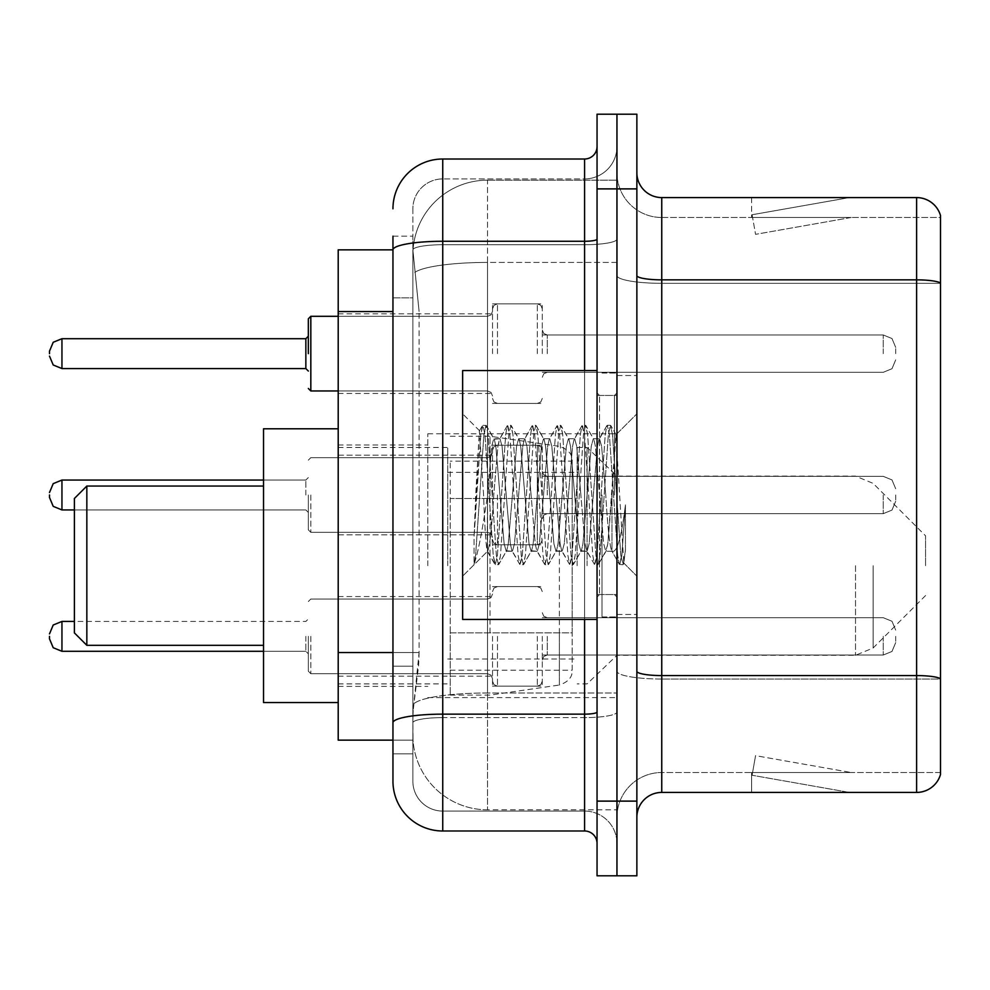 <?xml version="1.0" encoding="UTF-8"?>
<svg xmlns="http://www.w3.org/2000/svg" width="990" height="990" viewBox="0 0 990 990"><rect width="100%" height="100%" fill="white"/><g stroke="black" fill="none" stroke-linecap="round" stroke-linejoin="round"><path stroke-width="0.74" stroke-dasharray="4.95 3.71" d="M616.956 565.686L616.956 433.781L616.956 565.686M427.804 565.686L427.804 433.781L427.804 565.686M492.513 353.64L492.513 303.856L492.513 353.64M338.209 353.64L338.209 313.818L338.209 353.64M492.513 495L492.513 445.228L492.513 495M338.209 495L338.209 455.177L338.209 495M492.513 636.36L492.513 686.144L492.513 636.36M338.209 636.36L338.209 676.182L338.209 636.36M542.285 353.64L542.285 303.856L542.285 353.64M542.285 495L542.285 445.228L542.285 495M542.285 636.36L542.285 686.144L542.285 636.36M616.956 353.64L616.956 334.966L616.956 353.64M616.956 495L616.956 616.956L616.956 495M616.956 636.36L616.956 655.034L616.956 636.36M392.956 652.521L419.104 652.521L418.621 665.49L413.177 710.288L419.104 652.521L419.104 311.553L419.104 652.521L338.209 652.521L338.209 740.149L413.04 740.149L412.867 735.174A74.671 74.671 0 0 0 487.538 809.832L616.956 809.832L616.956 693L616.956 809.832L487.538 809.832L487.538 693L487.538 809.832A74.671 74.671 0 0 1 412.867 735.174L412.867 719.977L413.04 740.149L392.956 740.149L392.956 297.866L392.956 666.208L412.867 666.208L412.867 753.836L392.956 753.836L392.956 731.437L392.956 753.836L412.867 753.836L412.867 297.866L412.867 666.208L392.956 666.208M413.177 710.288L412.867 719.977L413.177 710.288M338.209 565.686L338.209 428.794L338.209 565.686M487.538 180.168L616.956 180.168L616.956 262.424L616.956 180.168L487.538 180.168A74.671 74.671 0 0 0 412.979 250.878L419.104 311.553L412.979 250.878A74.671 74.671 0 0 1 487.538 180.168L487.538 262.424L616.956 262.424L616.956 693L616.956 262.424L487.538 262.424L487.538 180.168A74.671 74.671 0 0 0 412.979 250.878M392.956 249.851L338.209 249.851L338.209 652.521M392.956 781.209A49.772 49.772 0 0 0 442.74 830.994L442.74 811.082A29.861 29.861 0 0 1 412.867 781.209L412.867 249.913L412.867 781.209A29.861 29.861 0 0 0 442.74 811.082L584.595 811.082L584.595 731.437L584.595 830.994A12.449 12.449 0 0 1 597.044 843.43L597.044 146.57L597.044 843.43M616.956 731.437L616.956 239.11L616.956 731.437M597.044 495L597.044 619.443L597.044 495M597.044 188.88L597.044 114.209L616.956 114.209L616.956 188.88L616.956 114.209L636.867 114.209L636.867 188.88L616.956 188.88L616.956 801.12L616.956 188.88L597.044 188.88L597.044 801.12L616.956 801.12L616.956 875.791L616.956 801.12L636.867 801.12L636.867 188.88M636.867 801.12L636.867 875.791L597.044 875.791L597.044 801.12M616.956 146.57L616.956 239.11L616.956 146.57A32.361 32.361 0 0 1 584.595 178.918A32.361 32.361 0 0 0 616.956 146.57A32.361 32.361 0 0 1 584.595 178.918L584.595 811.082L442.74 811.082L442.74 717.614L584.595 717.614A32.361 5.618 0 0 0 616.956 711.996A32.361 5.618 0 0 1 584.595 717.614L584.595 178.918L442.74 178.918L584.595 178.918M597.044 239.11A12.449 2.166 0 0 1 584.595 241.275L442.74 241.275A49.772 8.638 180 0 0 392.956 249.913L392.956 722.799A49.772 8.638 180 0 1 442.74 714.149L442.74 159.006A49.772 49.772 0 0 0 392.956 208.791A49.772 49.772 0 0 1 442.74 159.006L584.595 159.006A12.449 12.449 0 0 0 597.044 146.57A12.449 12.449 0 0 1 584.595 159.006L584.595 731.437L584.595 717.614L442.74 717.614L442.74 178.918L442.74 244.728L584.595 244.728A32.361 5.618 0 0 0 616.956 239.11A32.361 5.618 0 0 1 584.595 244.728L442.74 244.728L442.74 731.437L442.74 714.149L584.595 714.149A12.449 2.166 -0 0 0 597.044 711.996M442.74 830.994L584.595 830.994M392.956 236.165L412.867 236.165L392.956 236.165L392.956 297.866L412.867 297.866L412.867 236.165L412.867 297.866L392.956 297.866M392.956 722.799L392.956 731.437M412.867 208.791L412.867 249.913L412.867 208.791A29.861 29.861 0 0 1 442.74 178.918A29.861 29.861 0 0 0 412.867 208.791A29.861 29.861 0 0 1 442.74 178.918M616.956 843.43A32.361 32.361 0 0 0 584.595 811.082A32.361 32.361 0 0 1 616.956 843.43A32.361 32.361 0 0 0 584.595 811.082M636.867 495L636.867 375.532L636.867 495M602.019 495L602.019 616.956L602.019 495M616.956 692.864L616.956 275.529L616.956 692.864M940.5 678.682L940.5 215.511A24.886 24.886 0 0 0 916.604 197.579L916.604 675.576A24.886 4.319 180 0 1 940.5 678.682L940.5 772.509L661.753 772.509L661.753 197.579A24.886 24.886 0 0 1 636.867 172.693L636.867 275.529L636.867 172.693M636.867 817.307L636.867 275.529L636.867 817.307A24.886 24.886 0 0 1 661.753 792.421L661.753 692.864L661.753 772.509L940.5 772.509L940.5 217.491L661.753 217.491A44.798 44.798 0 0 1 616.956 172.693L616.956 275.529L616.956 172.693A44.798 44.798 0 0 0 661.753 217.491L661.753 679.029A44.798 7.784 0 0 1 616.956 671.257A44.798 7.784 0 0 0 661.753 679.029L661.753 217.491A44.798 44.798 0 0 1 616.956 172.693M847.688 792.111A19.911 19.911 0 0 0 851.152 792.421L751.596 792.421L851.152 792.421A19.911 19.911 0 0 1 847.688 792.111A19.911 19.911 0 0 0 851.152 792.421A19.911 19.911 0 0 1 847.688 792.111A19.911 19.911 0 0 0 851.152 792.421A19.911 19.911 0 0 1 847.688 792.111A19.911 19.911 0 0 0 851.152 792.421A19.911 19.911 0 0 1 847.688 792.111A19.911 19.911 0 0 0 851.152 792.421A19.911 19.911 0 0 1 847.688 792.111A19.911 19.911 0 0 0 851.152 792.421A19.911 19.911 0 0 1 847.688 792.111A19.911 19.911 0 0 0 851.152 792.421A19.911 19.911 0 0 1 847.688 792.111A19.911 19.911 0 0 0 851.152 792.421A19.911 19.911 0 0 1 847.688 792.111A19.911 19.911 0 0 0 851.152 792.421A19.911 19.911 0 0 1 847.688 792.111L752.103 775.257L847.688 792.111M751.596 772.509L751.596 792.421L751.596 772.509L752.586 772.509L752.103 775.257L752.586 772.509L751.596 772.509L751.596 792.421L751.596 772.509L752.586 772.509L752.103 775.257L752.586 772.509L751.596 772.509L751.596 792.421L751.596 772.509L752.586 772.509L752.103 775.257L752.586 772.509L751.596 772.509L751.596 792.421L751.596 772.509L752.586 772.509L752.103 775.257L752.586 772.509L751.596 772.509L751.596 792.421L751.596 772.509L752.586 772.509L752.103 775.257L752.586 772.509L751.596 772.509L751.596 792.421L751.596 772.509L752.586 772.509L752.103 775.257L752.586 772.509L751.596 772.509L751.596 792.421L751.596 772.509L752.586 772.509L752.103 775.257L752.586 772.509L751.596 772.509L751.596 792.421L751.596 772.509L752.586 772.509L752.103 775.257L752.586 772.509L751.596 772.509L751.596 792.421L751.596 772.509L752.586 772.509L752.103 775.257L752.586 772.509L751.596 772.509M636.867 671.257A24.886 4.319 0 0 0 661.753 675.576L916.604 675.576L916.604 792.421A24.886 24.886 0 0 0 940.5 774.489M916.604 792.421L661.753 792.421M940.5 215.511A24.886 24.886 0 0 0 916.604 197.579L661.753 197.579M851.152 197.579L751.596 197.579L851.152 197.579A19.911 19.911 0 0 0 847.688 197.889A19.911 19.911 0 0 1 851.152 197.579A19.911 19.911 0 0 0 847.688 197.889A19.911 19.911 0 0 1 851.152 197.579A19.911 19.911 0 0 0 847.688 197.889A19.911 19.911 0 0 1 851.152 197.579A19.911 19.911 0 0 0 847.688 197.889A19.911 19.911 0 0 1 851.152 197.579A19.911 19.911 0 0 0 847.688 197.889A19.911 19.911 0 0 1 851.152 197.579A19.911 19.911 0 0 0 847.688 197.889A19.911 19.911 0 0 1 851.152 197.579A19.911 19.911 0 0 0 847.688 197.889A19.911 19.911 0 0 1 851.152 197.579A19.911 19.911 0 0 0 847.688 197.889A19.911 19.911 0 0 1 851.152 197.579A19.911 19.911 0 0 0 847.688 197.889A19.911 19.911 0 0 1 851.152 197.579M851.152 772.509L752.586 772.509L851.152 772.509L752.586 772.509L851.152 772.509L752.586 772.509L851.152 772.509L752.586 772.509L851.152 772.509L752.586 772.509L851.152 772.509L752.586 772.509L851.152 772.509L752.586 772.509L851.152 772.509L752.586 772.509L851.152 772.509L752.586 772.509L851.152 772.509L755.556 755.655L752.586 772.509L755.556 755.655L752.586 772.509L755.556 755.655L752.586 772.509L755.556 755.655L752.586 772.509L755.556 755.655L752.586 772.509L755.556 755.655L752.586 772.509L755.556 755.655L752.586 772.509L755.556 755.655L752.586 772.509L755.556 755.655L752.586 772.509L755.556 755.655L851.152 772.509M661.753 217.491L940.5 217.491L940.5 679.029L661.753 679.029L940.5 679.029M752.586 217.491L751.596 217.491L752.586 217.491L751.596 217.491L752.586 217.491L751.596 217.491L752.586 217.491L751.596 217.491L752.586 217.491L751.596 217.491L752.586 217.491L751.596 217.491L752.586 217.491L751.596 217.491L752.586 217.491L751.596 217.491L752.586 217.491L751.596 217.491L752.586 217.491L752.103 214.743L847.688 197.889L752.103 214.743L752.586 217.491L752.103 214.743L847.688 197.889L752.103 214.743L752.586 217.491L752.103 214.743L847.688 197.889L752.103 214.743L752.586 217.491L752.103 214.743L847.688 197.889L752.103 214.743L752.586 217.491L752.103 214.743L847.688 197.889L752.103 214.743L752.586 217.491L752.103 214.743L847.688 197.889L752.103 214.743L752.586 217.491L752.103 214.743L847.688 197.889L752.103 214.743L752.586 217.491L752.103 214.743L847.688 197.889L752.103 214.743L752.586 217.491L752.103 214.743L847.688 197.889L752.103 214.743L752.586 217.491L851.152 217.491L752.586 217.491L851.152 217.491L752.586 217.491L851.152 217.491L752.586 217.491L851.152 217.491L752.586 217.491L851.152 217.491L752.586 217.491L851.152 217.491L752.586 217.491L851.152 217.491L752.586 217.491L851.152 217.491L752.586 217.491L851.152 217.491L752.586 217.491L755.556 234.345L752.586 217.491M616.956 817.307A44.798 44.798 0 0 1 661.753 772.509A44.798 44.798 0 0 0 616.956 817.307A44.798 44.798 0 0 1 661.753 772.509M751.596 197.579L751.596 217.491L751.596 197.579M851.152 217.491L755.556 234.345L851.152 217.491M597.044 619.443L462.639 619.443L462.639 370.557L462.639 576.155L462.639 370.557L597.044 370.557M483.59 495L479.358 430.947L475.695 495L474.062 537.013L474.062 564.164C478.046 553.026 482.538 529.972 487.538 495L487.538 457.665L487.538 532.335L487.538 457.665L487.538 532.335L487.538 457.665L487.538 532.335L487.538 457.665L487.538 532.335L487.538 457.665L487.538 532.335L487.538 457.665L487.538 532.335L487.538 457.665L487.538 532.335L487.538 457.665L487.538 532.335L487.538 457.665L487.538 532.335L487.538 457.665L487.538 532.335L487.538 457.665L487.538 532.335L487.538 457.665L487.538 532.335L487.538 457.665L487.538 532.335L487.538 457.665L487.538 532.335L487.538 495L491.683 446.28L493.75 438.743L491.683 446.28L487.538 495L487.204 551.145L494.889 564.374L493.243 555.39L484.939 434.61L482.873 425.267L480.793 434.61L476.648 495L474.062 537.013L474.062 564.164C478.046 553.026 482.538 529.972 487.538 495L487.538 551.257C486.164 549.066 484.853 530.306 483.59 495L479.358 430.947L474.062 537.013L480.793 434.61L482.439 425.626L485.979 425.267L483.9 434.61L475.608 555.39L474.062 564.164L475.608 555.39L483.9 434.61L486.399 425.626L482.873 425.267L484.939 434.61L493.243 555.39L495.309 564.733L487.538 551.257C486.164 549.066 484.853 530.306 483.59 495M506.199 495L502.054 446.28L499.975 438.743L497.908 446.28L493.75 495C491.683 529.18 489.604 547.928 487.538 551.257L462.639 576.155L487.538 551.257C489.604 547.928 491.683 529.18 493.75 495L497.908 446.28L499.455 439.189L507.338 425.626L505.68 434.61L497.388 555.39L495.309 564.733L498.428 564.733L496.349 555.39L488.058 434.61L486.399 425.626L494.282 439.189L499.975 438.743L507.338 425.626L505.68 434.61L497.388 555.39L495.309 564.733L498.428 564.733L496.349 555.39L488.058 434.61L486.399 425.626L493.75 438.743L499.975 438.743L502.054 446.28L510.345 543.72L511.904 550.811L510.345 543.72L506.199 495M499.975 495L495.829 446.28L494.282 439.189L495.829 446.28L504.12 543.72L506.199 551.257L504.12 543.72L499.975 495M531.086 495L526.94 446.28L524.861 438.743L524.341 439.189L522.794 446.28L514.491 543.72L512.424 551.257L511.904 550.811L519.775 564.374L518.129 555.39L509.825 434.61L507.338 425.626L510.865 425.267L508.798 434.61L500.495 555.39L498.428 564.733L506.719 550.811L512.424 551.257L519.775 564.374L518.129 555.39L509.825 434.61L507.759 425.267L510.865 425.267L508.798 434.61L500.495 555.39L498.849 564.374L506.199 551.257L512.424 551.257L514.491 543.72L522.794 446.28L524.341 439.189L532.224 425.626L530.566 434.61L522.274 555.39L519.775 564.374L523.314 564.733L521.235 555.39L512.944 434.61L510.865 425.267L519.168 439.189L518.649 438.743L516.57 446.28L508.278 543.72L506.719 550.811L508.278 543.72L516.57 446.28L518.649 438.743L524.861 438.743L532.224 425.626L530.566 434.61L522.274 555.39L520.196 564.733L523.314 564.733L521.235 555.39L512.944 434.61L511.286 425.626L518.649 438.743L524.861 438.743L526.94 446.28L535.231 543.72L536.79 550.811L535.231 543.72L531.086 495M524.861 495L520.715 446.28L519.168 439.189L520.715 446.28L529.019 543.72L531.086 551.257L529.019 543.72L524.861 495M555.972 495L551.826 446.28L549.759 438.743L549.227 439.189L547.68 446.28L539.389 543.72L537.31 551.257L536.79 550.811L544.661 564.374L543.015 555.39L534.711 434.61L532.224 425.626L535.751 425.267L533.684 434.61L525.381 555.39L523.314 564.733L531.605 550.811L537.31 551.257L544.661 564.374L543.015 555.39L534.711 434.61L532.645 425.267L535.751 425.267L533.684 434.61L525.381 555.39L523.735 564.374L531.086 551.257L537.31 551.257L539.389 543.72L547.68 446.28L549.227 439.189L557.11 425.626L555.452 434.61L547.161 555.39L544.661 564.374L548.2 564.733L546.121 555.39L537.83 434.61L535.751 425.267L544.054 439.189L543.535 438.743L541.456 446.28L533.164 543.72L531.605 550.811L533.164 543.72L537.31 495L537.31 544.772L537.31 445.228L537.31 544.772L537.31 445.228L537.31 544.772L537.31 445.228L537.31 544.772L537.31 445.228L537.31 544.772L537.31 445.228L537.31 544.772L537.31 445.228L537.31 544.772L537.31 445.228L537.31 544.772L537.31 445.228L537.31 544.772L537.31 445.228L537.31 544.772L537.31 445.228L537.31 544.772L537.31 445.228L537.31 544.772L537.31 445.228L537.31 544.772L537.31 445.228L537.31 544.772L537.31 445.228L537.31 495L541.456 446.28L543.535 438.743L549.759 438.743L557.11 425.626L555.452 434.61L547.161 555.39L545.082 564.733L548.2 564.733L546.121 555.39L537.83 434.61L536.172 425.626L543.535 438.743L549.759 438.743L551.826 446.28L560.13 543.72L561.677 550.811L560.13 543.72L555.972 495M549.759 495L545.601 446.28L544.054 439.189L545.601 446.28L553.905 543.72L555.972 551.257L553.905 543.72L549.759 495M580.87 495L576.712 446.28L574.646 438.743L574.126 439.189L572.567 446.28L564.275 543.72L562.196 551.257L561.677 550.811L569.547 564.374L567.901 555.39L559.61 434.61L557.11 425.626L560.637 425.267L558.57 434.61L550.267 555.39L548.2 564.733L556.504 550.811L562.196 551.257L569.547 564.374L567.901 555.39L559.61 434.61L557.531 425.267L560.637 425.267L558.57 434.61L550.267 555.39L548.621 564.374L555.972 551.257L562.196 551.257L564.275 543.72L572.567 446.28L574.126 439.189L581.996 425.626L580.35 434.61L572.047 555.39L569.547 564.374L573.086 564.733L571.007 555.39L562.716 434.61L560.637 425.267L568.941 439.189L568.421 438.743L566.342 446.28L558.051 543.72L556.504 550.811L558.051 543.72L566.342 446.28L568.421 438.743L574.646 438.743L581.996 425.626L580.35 434.61L572.047 555.39L569.98 564.733L573.086 564.733L571.007 555.39L562.716 434.61L561.07 425.626L568.421 438.743L574.646 438.743L576.712 446.28L585.016 543.72L586.563 550.811L585.016 543.72L580.87 495M574.646 495L570.5 446.28L568.941 439.189L570.5 446.28L578.791 543.72L580.87 551.257L578.791 543.72L574.646 495M605.756 495L601.611 446.28L599.532 438.743L599.012 439.189L597.453 446.28L589.161 543.72L587.082 551.257L586.563 550.811L594.446 564.374L592.787 555.39L584.496 434.61L581.996 425.626L585.536 425.267L583.457 434.61L575.165 555.39L573.086 564.733L581.39 550.811L587.082 551.257L594.446 564.374L592.787 555.39L584.496 434.61L582.417 425.267L585.536 425.267L583.457 434.61L575.165 555.39L573.507 564.374L580.87 551.257L587.082 551.257L589.161 543.72L597.453 446.28L599.012 439.189L606.882 425.626L605.236 434.61L596.933 555.39L594.446 564.374L597.972 564.733L595.906 555.39L587.602 434.61L585.536 425.267L593.827 439.189L593.307 438.743L591.24 446.28L582.937 543.72L581.39 550.811L582.937 543.72L591.24 446.28L593.307 438.743L599.532 438.743L606.882 425.626L605.236 434.61L596.933 555.39L594.866 564.733L597.972 564.733L595.906 555.39L587.602 434.61L585.956 425.626L593.307 438.743L599.532 438.743L601.611 446.28L605.756 495C607.823 529.18 609.902 547.928 611.981 551.257L611.981 495L607.823 543.72L605.756 551.257L603.677 543.72L595.386 446.28L593.827 439.189L595.386 446.28L599.532 495L599.532 594.557L599.532 395.443L599.532 594.557L599.532 395.443L599.532 495L603.677 543.72L605.756 551.257L611.981 551.257L619.332 564.374L617.673 555.39L609.382 434.61L607.303 425.267L610.422 425.267L608.343 434.61L600.051 555.39L597.972 564.733L605.756 551.257L611.981 551.257L611.981 495L615.916 434.796L623.811 563.1L625.445 550.081L625.445 504.851C621.349 537.867 616.857 553.336 611.981 551.257L619.332 564.374L617.673 555.39L609.382 434.61L607.303 425.267L610.422 425.267L608.343 434.61L600.051 555.39L598.393 564.374L606.276 550.811L607.823 543.72L615.916 434.796L623.811 563.1L625.445 550.081L623.292 564.374L620.792 555.39L612.488 434.61L610.422 425.267L612.488 434.61L620.792 555.39L623.292 564.374L625.445 550.081L625.445 504.851L621.831 555.39L619.332 564.374L622.859 564.733L619.752 564.733L621.831 555.39L625.445 504.851C621.349 537.867 616.857 553.336 611.981 551.257C609.902 547.928 607.823 529.18 605.756 495M74.386 632.882L74.386 498.49M86.835 645.319L86.835 486.041M263.538 702.566L263.538 428.794M925.563 565.686L925.563 535.813L925.563 565.686M587.082 565.686L587.082 447.468L587.082 565.686M577.133 565.686L577.133 447.468L577.133 565.686M447.715 565.686L447.715 447.468L447.715 565.686M572.158 632.87L572.158 461.154L572.158 498.49L450.203 498.49L450.203 695.104L450.203 632.882L572.158 632.87L572.158 670.242L450.203 670.218L450.203 632.882L572.158 632.882M490.025 632.882L490.025 436.268L490.025 498.49L450.203 498.49L450.203 461.154L450.203 670.218M559.375 498.49L559.375 685.018C568.285 681.974 572.554 677.049 572.158 670.242L572.158 461.13L572.158 498.49L490.025 498.49M308.336 636.36L308.336 671.208L308.336 636.36M49.5 636.36L49.5 638.859L49.5 636.36M895.702 636.36L895.702 642.584L895.702 636.36M308.336 495L308.336 529.848L308.336 495M49.5 495L49.5 497.487L49.5 495M895.702 495L895.702 501.225L895.702 495M308.336 353.64L308.336 318.792L308.336 353.64M49.5 353.64L49.5 351.141L49.5 353.64M895.702 353.64L895.702 347.416L895.702 353.64M487.538 693A74.671 12.969 180 0 0 413.771 703.964A74.671 12.969 180 0 1 487.538 693L616.956 693L487.538 693L487.538 262.424L487.538 693M414.822 272.448A74.671 12.969 180 0 1 487.538 262.424A74.671 12.969 180 0 0 414.822 272.448M412.867 735.174A74.671 74.671 0 0 0 487.538 809.832M392.956 311.553L338.209 311.553M584.595 619.443L584.595 370.557M442.74 244.728A29.861 5.185 180 0 0 412.867 249.913A29.861 5.185 180 0 1 442.74 244.728M442.74 717.614A29.861 5.185 180 0 0 412.867 722.799A29.861 5.185 180 0 1 442.74 717.614M442.74 811.082A29.861 29.861 0 0 1 412.867 781.209M636.867 275.529A24.886 4.319 0 0 0 661.753 279.848L916.604 279.848A24.886 4.319 180 0 1 940.5 282.967M940.5 283.313L661.753 283.313A44.798 7.784 0 0 1 616.956 275.529A44.798 7.784 0 0 0 661.753 283.313L940.5 283.313M614.468 495L614.468 395.443L614.468 495M873.13 565.686L873.13 647.992L873.13 565.686M855.521 565.686L855.521 655.281L855.521 565.686M450.203 695.104L490.025 695.104L559.375 685.018L559.375 632.882M310.823 636.36L310.823 673.695L310.823 636.36M305.848 636.36L305.848 651.296L305.848 636.36M61.949 651.296L305.848 651.296L61.949 651.296L305.848 651.296L61.949 651.296L305.848 651.296L61.949 651.296L305.848 651.296L61.949 651.296L305.848 651.296L61.949 651.296L305.848 651.296L61.949 651.296L305.848 651.296L61.949 651.296L61.949 621.435L61.949 651.296L61.949 621.435L61.949 651.296L61.949 621.435L61.949 651.296L61.949 621.435L61.949 651.296L61.949 621.435L61.949 651.296L61.949 621.435L61.949 651.296L61.949 621.435L61.949 651.296L61.949 621.435L61.949 651.296L61.949 621.435L61.949 651.296L61.949 621.435L61.949 651.296L61.949 621.435L61.949 651.296L61.949 621.435L61.949 651.296L61.949 621.435L61.949 651.296L61.949 621.435L61.949 651.296L61.949 621.435L305.848 621.435L308.336 618.948M547.26 636.36L547.26 655.034L547.26 636.36M537.31 636.36L537.31 686.144L537.31 636.36M497.487 636.36L497.487 686.144L497.487 636.36M487.538 636.36L487.538 673.695L487.538 636.36M883.253 636.36L883.253 655.034L883.253 636.36M310.823 495L310.823 532.335L310.823 495M305.848 495L305.848 480.063L305.848 495M49.5 497.487L53.212 506.36L61.949 509.937L305.848 509.937L61.949 509.937L53.212 506.36L49.5 497.487L53.212 506.36L61.949 509.937L305.848 509.937L61.949 509.937L53.212 506.36L49.5 497.487L53.212 506.36L61.949 509.937L305.848 509.937L61.949 509.937L53.212 506.36L49.5 497.487L53.212 506.36L61.949 509.937L305.848 509.937L61.949 509.937L53.212 506.36L49.5 497.487L53.212 506.36L61.949 509.937L305.848 509.937L61.949 509.937L53.212 506.36L49.5 497.487L53.212 506.36L61.949 509.937L305.848 509.937L61.949 509.937L53.212 506.36L49.5 497.487L53.212 506.36L61.949 509.937L61.949 480.063L61.949 509.937L61.949 480.063L61.949 509.937L61.949 480.063L61.949 509.937L61.949 480.063L61.949 509.937L61.949 480.063L61.949 509.937L61.949 480.063L61.949 509.937L61.949 480.063L61.949 509.937L61.949 480.063L61.949 509.937L61.949 480.063L61.949 509.937L61.949 480.063L61.949 509.937L61.949 480.063L61.949 509.937L61.949 480.063L61.949 509.937L61.949 480.063L61.949 495L61.949 480.063L305.848 480.063L308.336 477.576L305.848 480.063L308.336 477.576L305.848 480.063L308.336 477.576L305.848 480.063L308.336 477.576L305.848 480.063L308.336 477.576L305.848 480.063L308.336 477.576L305.848 480.063L308.336 477.576L305.848 480.063L61.949 480.063L53.212 483.64L49.5 492.513L53.212 483.64L61.949 480.063L305.848 480.063L61.949 480.063L53.212 483.64L49.5 492.513L53.212 483.64L61.949 480.063L305.848 480.063L61.949 480.063L53.212 483.64L49.5 492.513L53.212 483.64L61.949 480.063L305.848 480.063L61.949 480.063L53.212 483.64L49.5 492.513L53.212 483.64L61.949 480.063L305.848 480.063L61.949 480.063L53.212 483.64L49.5 492.513L53.212 483.64L61.949 480.063L305.848 480.063L61.949 480.063L53.212 483.64L49.5 492.513L53.212 483.64L61.949 480.063L263.538 480.063M547.26 495L547.26 476.339L547.26 495M497.487 495L497.487 544.772L497.487 495M883.253 495L883.253 513.662L883.253 495M310.823 390.963L487.538 390.963L310.823 390.963L308.336 388.476L310.823 390.963L487.538 390.963L310.823 390.963L308.336 388.476L310.823 390.963L487.538 390.963L310.823 390.963L308.336 388.476L310.823 390.963L487.538 390.963L310.823 390.963L308.336 388.476L310.823 390.963L487.538 390.963L310.823 390.963L308.336 388.476L310.823 390.963L487.538 390.963L310.823 390.963L308.336 388.476L310.823 390.963L487.538 390.963L310.823 390.963L308.336 388.476L310.823 390.963L487.538 390.963L487.538 353.64L487.538 390.963L310.823 390.963L308.336 388.476L310.823 390.963L310.823 316.305L310.823 390.963L310.823 316.305L310.823 390.963L310.823 316.305L310.823 390.963L310.823 316.305L310.823 390.963L310.823 316.305L310.823 390.963L310.823 316.305L310.823 390.963L310.823 316.305L310.823 390.963L310.823 316.305L310.823 390.963L310.823 316.305L310.823 390.963L310.823 316.305L310.823 390.963L310.823 316.305L310.823 390.963L310.823 316.305L310.823 390.963L310.823 316.305L310.823 390.963L310.823 316.305L310.823 390.963L310.823 316.305L310.823 390.963L310.823 316.305L310.823 353.64L310.823 316.305L487.538 316.305L487.538 390.963L487.538 316.305L487.538 390.963L487.538 316.305L487.538 390.963L487.538 316.305L487.538 390.963L487.538 316.305L487.538 390.963L487.538 316.305L487.538 390.963L487.538 316.305L487.538 390.963L487.538 316.305L487.538 390.963L487.538 316.305L487.538 390.963L487.538 316.305L487.538 390.963L487.538 316.305L487.538 390.963L487.538 316.305L487.538 390.963L487.538 316.305L487.538 390.963L487.538 316.305L487.538 390.963L487.538 316.305L487.538 390.963L487.538 316.305L487.538 390.963L487.538 316.305L491.028 314.87L492.513 311.33L491.028 314.87L487.538 316.305L491.028 314.87L492.513 311.33L491.028 314.87L487.538 316.305L491.028 314.87L492.513 311.33L491.028 314.87L487.538 316.305L491.028 314.87L492.513 311.33L491.028 314.87L487.538 316.305L491.028 314.87L492.513 311.33L491.028 314.87L487.538 316.305L491.028 314.87L492.513 311.33L491.028 314.87L487.538 316.305L491.028 314.87L492.513 311.33L491.028 314.87L487.538 316.305L491.028 314.87L492.513 311.33L491.028 314.87L487.538 316.305L491.028 314.87L492.513 311.33M305.848 353.64L305.848 338.704L305.848 368.565L305.848 338.704L305.848 368.565L305.848 338.704L305.848 368.565L305.848 338.704L305.848 368.565L305.848 338.704L305.848 368.565L305.848 338.704L305.848 368.565L305.848 338.704L305.848 368.565L305.848 338.704L305.848 368.565L305.848 338.704L305.848 368.565L305.848 338.704L305.848 368.565L305.848 338.704L305.848 368.565L305.848 338.704L305.848 368.565L305.848 338.704L305.848 368.565L305.848 338.704L305.848 368.565L305.848 338.704L305.848 368.565L305.848 338.704L305.848 368.565L305.848 353.64L305.848 368.565L308.336 371.052L305.848 368.565L308.336 371.052L305.848 368.565L308.336 371.052L305.848 368.565L308.336 371.052L305.848 368.565L308.336 371.052L305.848 368.565L308.336 371.052L305.848 368.565L308.336 371.052L305.848 368.565L308.336 371.052L305.848 368.565L61.949 368.565L61.949 338.704L61.949 368.565L61.949 338.704L61.949 368.565L61.949 338.704L61.949 368.565L61.949 338.704L61.949 368.565L61.949 338.704L61.949 368.565L61.949 338.704L61.949 368.565L61.949 338.704L61.949 368.565L61.949 338.704L61.949 368.565L61.949 338.704L61.949 368.565L61.949 338.704L61.949 368.565L61.949 338.704L61.949 368.565L61.949 338.704L61.949 368.565L61.949 338.704L61.949 368.565L61.949 338.704L61.949 368.565L61.949 338.704L61.949 368.565L61.949 338.704L61.949 353.64L61.949 338.704L305.848 338.704L305.848 353.64M547.26 353.64L547.26 334.966L547.26 353.64M537.31 353.64L537.31 303.856L537.31 353.64M497.487 353.64L497.487 303.856L497.487 353.64M883.253 353.64L883.253 334.966L883.253 353.64M427.804 433.781L616.956 433.781M338.209 313.818L492.513 313.818M338.209 455.177L492.513 455.177L338.209 455.177M338.209 596.549L492.513 596.549M492.513 303.856L542.285 303.856M492.513 445.228L542.285 445.228L492.513 445.228M492.513 586.587L542.285 586.587M542.285 334.966L616.956 334.966M542.285 476.339L616.956 476.339L542.285 476.339M542.285 617.698L616.956 617.698M338.209 444.98L427.804 444.98M338.209 686.392L427.804 686.392M542.285 655.034L616.956 655.034M542.285 513.662L616.956 513.662L542.285 513.662M542.285 372.302L616.956 372.302M492.513 686.144L542.285 686.144M492.513 544.772L542.285 544.772L492.513 544.772M492.513 403.413L542.285 403.413M338.209 676.182L492.513 676.182M338.209 534.823L492.513 534.823L338.209 534.823M338.209 393.451L492.513 393.451M427.804 697.591L616.956 697.591M597.044 395.443L616.956 395.443L597.044 395.443M597.044 594.557L616.956 594.557L597.044 594.557M616.956 375.532L636.867 375.532L616.956 375.532M602.019 616.956L616.956 616.956L602.019 616.956M602.019 373.044L616.956 373.044L602.019 373.044M616.956 614.468L636.867 614.468L616.956 614.468M614.468 395.443L616.956 392.956L614.468 395.443L599.532 395.443L597.044 392.956L599.532 395.443L614.468 395.443M599.532 594.557L614.468 594.557L616.956 597.044L614.468 594.557L599.532 594.557L597.044 597.044L599.532 594.557M479.643 430.848L462.639 413.845L479.643 430.848M615.916 434.796L636.867 413.845L615.916 434.796M623.811 563.1L636.867 576.155L623.811 563.1M616.226 434.907L610.842 425.626L616.226 434.907M624.084 563.001L623.292 564.374L624.084 563.001M479.358 430.947L482.439 425.626L479.358 430.947M925.563 595.547L873.13 647.992L855.521 655.281L616.956 655.281L587.082 683.904L577.133 683.904M447.715 659.018L577.133 659.018M338.209 683.904L447.715 683.904M338.209 447.468L447.715 447.468M447.715 472.354L577.133 472.354M577.133 447.468L587.082 447.468L616.956 476.091L855.521 476.091L873.13 483.38L925.563 535.813M450.203 436.268L490.025 436.268L559.375 446.354C568.285 449.398 572.554 454.323 572.158 461.13L450.203 461.154M308.336 601.524L310.823 599.037L487.538 599.037L310.823 599.037L308.336 601.524L310.823 599.037L487.538 599.037L310.823 599.037L308.336 601.524L310.823 599.037L487.538 599.037L310.823 599.037L308.336 601.524L310.823 599.037L487.538 599.037L310.823 599.037L308.336 601.524L310.823 599.037L487.538 599.037L310.823 599.037L308.336 601.524L310.823 599.037L487.538 599.037L310.823 599.037L308.336 601.524L310.823 599.037L487.538 599.037L310.823 599.037L308.336 601.524L310.823 599.037L487.538 599.037L491.028 597.601L492.513 594.05L491.028 597.601L487.538 599.037L491.028 597.601L492.513 594.05L491.028 597.601L487.538 599.037L491.028 597.601L492.513 594.05L491.028 597.601L487.538 599.037L491.028 597.601L492.513 594.05L491.028 597.601L487.538 599.037L491.028 597.601L492.513 594.05L491.028 597.601L487.538 599.037L491.028 597.601L492.513 594.05L491.028 597.601L487.538 599.037L491.028 597.601L492.513 594.05L491.028 597.601L487.538 599.037L491.028 597.601L492.513 594.05M263.538 651.296L305.848 651.296L308.336 653.784M542.285 660.008L543.77 656.457L547.26 655.034L883.253 655.034L547.26 655.034L543.77 656.457L542.285 660.008L543.77 656.457L547.26 655.034L883.253 655.034L547.26 655.034L543.77 656.457L542.285 660.008L543.77 656.457L547.26 655.034L883.253 655.034L547.26 655.034L543.77 656.457L542.285 660.008L543.77 656.457L547.26 655.034L883.253 655.034L547.26 655.034L543.77 656.457L542.285 660.008L543.77 656.457L547.26 655.034L883.253 655.034L547.26 655.034L543.77 656.457L542.285 660.008L543.77 656.457L547.26 655.034L883.253 655.034L547.26 655.034L543.77 656.457L542.285 660.008L543.77 656.457L547.26 655.034L883.253 655.034L547.26 655.034L543.77 656.457L542.285 660.008L543.77 656.457L547.26 655.034L883.253 655.034L891.99 651.457L895.702 642.584L891.99 651.457L883.253 655.034L891.99 651.457L895.702 642.584L891.99 651.457L883.253 655.034L891.99 651.457L895.702 642.584L891.99 651.457L883.253 655.034L891.99 651.457L895.702 642.584L891.99 651.457L883.253 655.034L891.99 651.457L895.702 642.584L891.99 651.457L883.253 655.034L891.99 651.457L895.702 642.584L891.99 651.457L883.253 655.034L891.99 651.457L895.702 642.584L891.99 651.457L883.253 655.034L891.99 651.457L895.702 642.584M492.513 591.562L493.998 588.023L497.487 586.587L537.31 586.587L497.487 586.587L493.998 588.023L492.513 591.562L493.998 588.023L497.487 586.587L537.31 586.587L497.487 586.587L493.998 588.023L492.513 591.562L493.998 588.023L497.487 586.587L537.31 586.587L497.487 586.587L493.998 588.023L492.513 591.562L493.998 588.023L497.487 586.587L537.31 586.587L497.487 586.587L493.998 588.023L492.513 591.562L493.998 588.023L497.487 586.587L537.31 586.587L497.487 586.587L493.998 588.023L492.513 591.562L493.998 588.023L497.487 586.587L537.31 586.587L497.487 586.587L493.998 588.023L492.513 591.562L493.998 588.023L497.487 586.587L537.31 586.587L497.487 586.587L493.998 588.023L492.513 591.562L493.998 588.023L497.487 586.587L537.31 586.587L540.8 588.023L542.285 591.562L540.8 588.023L537.31 586.587L540.8 588.023L542.285 591.562L540.8 588.023L537.31 586.587L540.8 588.023L542.285 591.562L540.8 588.023L537.31 586.587L540.8 588.023L542.285 591.562L540.8 588.023L537.31 586.587L540.8 588.023L542.285 591.562L540.8 588.023L537.31 586.587L540.8 588.023L542.285 591.562L540.8 588.023L537.31 586.587L540.8 588.023L542.285 591.562L540.8 588.023L537.31 586.587L540.8 588.023L542.285 591.562M308.336 671.208L310.823 673.695L487.538 673.695L310.823 673.695L308.336 671.208L310.823 673.695L487.538 673.695L310.823 673.695L308.336 671.208L310.823 673.695L487.538 673.695L310.823 673.695L308.336 671.208L310.823 673.695L487.538 673.695L310.823 673.695L308.336 671.208L310.823 673.695L487.538 673.695L310.823 673.695L308.336 671.208L310.823 673.695L487.538 673.695L310.823 673.695L308.336 671.208L310.823 673.695L487.538 673.695L310.823 673.695L308.336 671.208L310.823 673.695L487.538 673.695L491.028 675.13L492.513 678.67L491.028 675.13L487.538 673.695L491.028 675.13L492.513 678.67L491.028 675.13L487.538 673.695L491.028 675.13L492.513 678.67L491.028 675.13L487.538 673.695L491.028 675.13L492.513 678.67L491.028 675.13L487.538 673.695L491.028 675.13L492.513 678.67L491.028 675.13L487.538 673.695L491.028 675.13L492.513 678.67L491.028 675.13L487.538 673.695L491.028 675.13L492.513 678.67L491.028 675.13L487.538 673.695L491.028 675.13L492.513 678.67M542.285 612.723L543.77 616.263L547.26 617.698L883.253 617.698L547.26 617.698L543.77 616.263L542.285 612.723L543.77 616.263L547.26 617.698L883.253 617.698L547.26 617.698L543.77 616.263L542.285 612.723L543.77 616.263L547.26 617.698L883.253 617.698L547.26 617.698L543.77 616.263L542.285 612.723L543.77 616.263L547.26 617.698L883.253 617.698L547.26 617.698L543.77 616.263L542.285 612.723L543.77 616.263L547.26 617.698L883.253 617.698L547.26 617.698L543.77 616.263L542.285 612.723L543.77 616.263L547.26 617.698L883.253 617.698L547.26 617.698L543.77 616.263L542.285 612.723L543.77 616.263L547.26 617.698L883.253 617.698L547.26 617.698L543.77 616.263L542.285 612.723L543.77 616.263L547.26 617.698L883.253 617.698L891.99 621.275L895.702 630.147L891.99 621.275L883.253 617.698L891.99 621.275L895.702 630.147L891.99 621.275L883.253 617.698L891.99 621.275L895.702 630.147L891.99 621.275L883.253 617.698L891.99 621.275L895.702 630.147L891.99 621.275L883.253 617.698L891.99 621.275L895.702 630.147L891.99 621.275L883.253 617.698L891.99 621.275L895.702 630.147L891.99 621.275L883.253 617.698L891.99 621.275L895.702 630.147L891.99 621.275L883.253 617.698L891.99 621.275L895.702 630.147M492.513 681.17L493.998 684.709L497.487 686.144L537.31 686.144L497.487 686.144L493.998 684.709L492.513 681.17L493.998 684.709L497.487 686.144L537.31 686.144L497.487 686.144L493.998 684.709L492.513 681.17L493.998 684.709L497.487 686.144L537.31 686.144L497.487 686.144L493.998 684.709L492.513 681.17L493.998 684.709L497.487 686.144L537.31 686.144L497.487 686.144L493.998 684.709L492.513 681.17L493.998 684.709L497.487 686.144L537.31 686.144L497.487 686.144L493.998 684.709L492.513 681.17L493.998 684.709L497.487 686.144L537.31 686.144L497.487 686.144L493.998 684.709L492.513 681.17L493.998 684.709L497.487 686.144L537.31 686.144L497.487 686.144L493.998 684.709L492.513 681.17L493.998 684.709L497.487 686.144L537.31 686.144L540.8 684.709L542.285 681.17L540.8 684.709L537.31 686.144L540.8 684.709L542.285 681.17L540.8 684.709L537.31 686.144L540.8 684.709L542.285 681.17L540.8 684.709L537.31 686.144L540.8 684.709L542.285 681.17L540.8 684.709L537.31 686.144L540.8 684.709L542.285 681.17L540.8 684.709L537.31 686.144L540.8 684.709L542.285 681.17L540.8 684.709L537.31 686.144L540.8 684.709L542.285 681.17L540.8 684.709L537.31 686.144L540.8 684.709L542.285 681.17M61.949 621.435L74.386 621.435M310.823 532.335L308.336 529.848L310.823 532.335L487.538 532.335L491.028 533.759L492.513 537.31L491.028 533.759L487.538 532.335L491.028 533.759L492.513 537.31L491.028 533.759L487.538 532.335L491.028 533.759L492.513 537.31L491.028 533.759L487.538 532.335L491.028 533.759L492.513 537.31L491.028 533.759L487.538 532.335L491.028 533.759L492.513 537.31L491.028 533.759L487.538 532.335L491.028 533.759L492.513 537.31L491.028 533.759L487.538 532.335L491.028 533.759L492.513 537.31L491.028 533.759L487.538 532.335L310.823 532.335L308.336 529.848L310.823 532.335L487.538 532.335L310.823 532.335L308.336 529.848L310.823 532.335L487.538 532.335L310.823 532.335L308.336 529.848L310.823 532.335L487.538 532.335L310.823 532.335L308.336 529.848L310.823 532.335L487.538 532.335L310.823 532.335L308.336 529.848L310.823 532.335L487.538 532.335L310.823 532.335L308.336 529.848L310.823 532.335L487.538 532.335L310.823 532.335M547.26 476.339L543.77 474.903L542.285 471.351L543.77 474.903L547.26 476.339L883.253 476.339L891.99 479.915L895.702 488.775L891.99 479.915L883.253 476.339L891.99 479.915L895.702 488.775L891.99 479.915L883.253 476.339L891.99 479.915L895.702 488.775L891.99 479.915L883.253 476.339L891.99 479.915L895.702 488.775L891.99 479.915L883.253 476.339L891.99 479.915L895.702 488.775L891.99 479.915L883.253 476.339L891.99 479.915L895.702 488.775L891.99 479.915L883.253 476.339L891.99 479.915L895.702 488.775L891.99 479.915L883.253 476.339L547.26 476.339L543.77 474.903L542.285 471.351L543.77 474.903L547.26 476.339L883.253 476.339L547.26 476.339L543.77 474.903L542.285 471.351L543.77 474.903L547.26 476.339L883.253 476.339L547.26 476.339L543.77 474.903L542.285 471.351L543.77 474.903L547.26 476.339L883.253 476.339L547.26 476.339L543.77 474.903L542.285 471.351L543.77 474.903L547.26 476.339L883.253 476.339L547.26 476.339L543.77 474.903L542.285 471.351L543.77 474.903L547.26 476.339L883.253 476.339L547.26 476.339L543.77 474.903L542.285 471.351L543.77 474.903L547.26 476.339L883.253 476.339L547.26 476.339M537.31 544.772L540.8 543.349L542.285 539.798L540.8 543.349L537.31 544.772L540.8 543.349L542.285 539.798L540.8 543.349L537.31 544.772L540.8 543.349L542.285 539.798L540.8 543.349L537.31 544.772L540.8 543.349L542.285 539.798L540.8 543.349L537.31 544.772L540.8 543.349L542.285 539.798L540.8 543.349L537.31 544.772L540.8 543.349L542.285 539.798L540.8 543.349L537.31 544.772L540.8 543.349L542.285 539.798L540.8 543.349L537.31 544.772L497.487 544.772L493.998 543.349L492.513 539.798L493.998 543.349L497.487 544.772L537.31 544.772L497.487 544.772L493.998 543.349L492.513 539.798L493.998 543.349L497.487 544.772L537.31 544.772L497.487 544.772L493.998 543.349L492.513 539.798L493.998 543.349L497.487 544.772L537.31 544.772L497.487 544.772L493.998 543.349L492.513 539.798L493.998 543.349L497.487 544.772L537.31 544.772L497.487 544.772L493.998 543.349L492.513 539.798L493.998 543.349L497.487 544.772L537.31 544.772L497.487 544.772L493.998 543.349L492.513 539.798L493.998 543.349L497.487 544.772L537.31 544.772L497.487 544.772L493.998 543.349L492.513 539.798L493.998 543.349L497.487 544.772L537.31 544.772M487.538 457.665L491.028 456.242L492.513 452.69L491.028 456.242L487.538 457.665L491.028 456.242L492.513 452.69L491.028 456.242L487.538 457.665L491.028 456.242L492.513 452.69L491.028 456.242L487.538 457.665L491.028 456.242L492.513 452.69L491.028 456.242L487.538 457.665L491.028 456.242L492.513 452.69L491.028 456.242L487.538 457.665L491.028 456.242L492.513 452.69L491.028 456.242L487.538 457.665L491.028 456.242L492.513 452.69L491.028 456.242L487.538 457.665L310.823 457.665L308.336 460.152L310.823 457.665L487.538 457.665L310.823 457.665L308.336 460.152L310.823 457.665L487.538 457.665L310.823 457.665L308.336 460.152L310.823 457.665L487.538 457.665L310.823 457.665L308.336 460.152L310.823 457.665L487.538 457.665L310.823 457.665L308.336 460.152L310.823 457.665L487.538 457.665L310.823 457.665L308.336 460.152L310.823 457.665L487.538 457.665L310.823 457.665L308.336 460.152L310.823 457.665L487.538 457.665M883.253 513.662L891.99 510.085L895.702 501.225L891.99 510.085L883.253 513.662L891.99 510.085L895.702 501.225L891.99 510.085L883.253 513.662L891.99 510.085L895.702 501.225L891.99 510.085L883.253 513.662L891.99 510.085L895.702 501.225L891.99 510.085L883.253 513.662L891.99 510.085L895.702 501.225L891.99 510.085L883.253 513.662L891.99 510.085L895.702 501.225L891.99 510.085L883.253 513.662L891.99 510.085L895.702 501.225L891.99 510.085L883.253 513.662L547.26 513.662L543.77 515.097L542.285 518.649L543.77 515.097L547.26 513.662L883.253 513.662L547.26 513.662L543.77 515.097L542.285 518.649L543.77 515.097L547.26 513.662L883.253 513.662L547.26 513.662L543.77 515.097L542.285 518.649L543.77 515.097L547.26 513.662L883.253 513.662L547.26 513.662L543.77 515.097L542.285 518.649L543.77 515.097L547.26 513.662L883.253 513.662L547.26 513.662L543.77 515.097L542.285 518.649L543.77 515.097L547.26 513.662L883.253 513.662L547.26 513.662L543.77 515.097L542.285 518.649L543.77 515.097L547.26 513.662L883.253 513.662L547.26 513.662L543.77 515.097L542.285 518.649L543.77 515.097L547.26 513.662L883.253 513.662M497.487 445.228L537.31 445.228L540.8 446.651L542.285 450.203L540.8 446.651L537.31 445.228L540.8 446.651L542.285 450.203L540.8 446.651L537.31 445.228L540.8 446.651L542.285 450.203L540.8 446.651L537.31 445.228L540.8 446.651L542.285 450.203L540.8 446.651L537.31 445.228L540.8 446.651L542.285 450.203L540.8 446.651L537.31 445.228L540.8 446.651L542.285 450.203L540.8 446.651L537.31 445.228L540.8 446.651L542.285 450.203L540.8 446.651L537.31 445.228L497.487 445.228L493.998 446.651L492.513 450.203L493.998 446.651L497.487 445.228L537.31 445.228L497.487 445.228L493.998 446.651L492.513 450.203L493.998 446.651L497.487 445.228L537.31 445.228L497.487 445.228L493.998 446.651L492.513 450.203L493.998 446.651L497.487 445.228L537.31 445.228L497.487 445.228L493.998 446.651L492.513 450.203L493.998 446.651L497.487 445.228L537.31 445.228L497.487 445.228L493.998 446.651L492.513 450.203L493.998 446.651L497.487 445.228L537.31 445.228L497.487 445.228L493.998 446.651L492.513 450.203L493.998 446.651L497.487 445.228L537.31 445.228L497.487 445.228L493.998 446.651L492.513 450.203L493.998 446.651L497.487 445.228M74.386 509.937L305.848 509.937L308.336 512.424L305.848 509.937L308.336 512.424L305.848 509.937L308.336 512.424L305.848 509.937L308.336 512.424L305.848 509.937L308.336 512.424L305.848 509.937L308.336 512.424L305.848 509.937L308.336 512.424L305.848 509.937L61.949 509.937M61.949 480.063L53.212 483.64L49.5 492.513M305.848 338.704L308.336 336.216L305.848 338.704L308.336 336.216L305.848 338.704L308.336 336.216L305.848 338.704L308.336 336.216L305.848 338.704L308.336 336.216L305.848 338.704L308.336 336.216L305.848 338.704L308.336 336.216L305.848 338.704L308.336 336.216L305.848 338.704L61.949 338.704L53.212 342.28L49.5 351.141L53.212 342.28L61.949 338.704L305.848 338.704L61.949 338.704L53.212 342.28L49.5 351.141L53.212 342.28L61.949 338.704L305.848 338.704L61.949 338.704L53.212 342.28L49.5 351.141L53.212 342.28L61.949 338.704L305.848 338.704L61.949 338.704L53.212 342.28L49.5 351.141L53.212 342.28L61.949 338.704L305.848 338.704L61.949 338.704L53.212 342.28L49.5 351.141L53.212 342.28L61.949 338.704L305.848 338.704L61.949 338.704L53.212 342.28L49.5 351.141L53.212 342.28L61.949 338.704L305.848 338.704L61.949 338.704L53.212 342.28L49.5 351.141L53.212 342.28L61.949 338.704L305.848 338.704L61.949 338.704L53.212 342.28L49.5 351.141L53.212 342.28L61.949 338.704M61.949 368.565L53.212 364.988L49.5 356.128L53.212 364.988L61.949 368.565L305.848 368.565L61.949 368.565L53.212 364.988L49.5 356.128L53.212 364.988L61.949 368.565L305.848 368.565L61.949 368.565L53.212 364.988L49.5 356.128L53.212 364.988L61.949 368.565L305.848 368.565L61.949 368.565L53.212 364.988L49.5 356.128L53.212 364.988L61.949 368.565L305.848 368.565L61.949 368.565L53.212 364.988L49.5 356.128L53.212 364.988L61.949 368.565L305.848 368.565L61.949 368.565L53.212 364.988L49.5 356.128L53.212 364.988L61.949 368.565L305.848 368.565L61.949 368.565L53.212 364.988L49.5 356.128L53.212 364.988L61.949 368.565L305.848 368.565L61.949 368.565L53.212 364.988L49.5 356.128L53.212 364.988L61.949 368.565L305.848 368.565M542.285 329.992L543.77 333.543L547.26 334.966L883.253 334.966L547.26 334.966L543.77 333.543L542.285 329.992L543.77 333.543L547.26 334.966L883.253 334.966L547.26 334.966L543.77 333.543L542.285 329.992L543.77 333.543L547.26 334.966L883.253 334.966L547.26 334.966L543.77 333.543L542.285 329.992L543.77 333.543L547.26 334.966L883.253 334.966L547.26 334.966L543.77 333.543L542.285 329.992L543.77 333.543L547.26 334.966L883.253 334.966L547.26 334.966L543.77 333.543L542.285 329.992L543.77 333.543L547.26 334.966L883.253 334.966L547.26 334.966L543.77 333.543L542.285 329.992L543.77 333.543L547.26 334.966L883.253 334.966L547.26 334.966L543.77 333.543L542.285 329.992L543.77 333.543L547.26 334.966L883.253 334.966L547.26 334.966L543.77 333.543L542.285 329.992L543.77 333.543L547.26 334.966L883.253 334.966L891.99 338.543L895.702 347.416L891.99 338.543L883.253 334.966L891.99 338.543L895.702 347.416L891.99 338.543L883.253 334.966L891.99 338.543L895.702 347.416L891.99 338.543L883.253 334.966L891.99 338.543L895.702 347.416L891.99 338.543L883.253 334.966L891.99 338.543L895.702 347.416L891.99 338.543L883.253 334.966L891.99 338.543L895.702 347.416L891.99 338.543L883.253 334.966L891.99 338.543L895.702 347.416L891.99 338.543L883.253 334.966L891.99 338.543L895.702 347.416L891.99 338.543L883.253 334.966L891.99 338.543L895.702 347.416M492.513 398.438L493.998 401.977L497.487 403.413L537.31 403.413L497.487 403.413L493.998 401.977L492.513 398.438L493.998 401.977L497.487 403.413L537.31 403.413L497.487 403.413L493.998 401.977L492.513 398.438L493.998 401.977L497.487 403.413L537.31 403.413L497.487 403.413L493.998 401.977L492.513 398.438L493.998 401.977L497.487 403.413L537.31 403.413L497.487 403.413L493.998 401.977L492.513 398.438L493.998 401.977L497.487 403.413L537.31 403.413L497.487 403.413L493.998 401.977L492.513 398.438L493.998 401.977L497.487 403.413L537.31 403.413L497.487 403.413L493.998 401.977L492.513 398.438L493.998 401.977L497.487 403.413L537.31 403.413L497.487 403.413L493.998 401.977L492.513 398.438L493.998 401.977L497.487 403.413L537.31 403.413L497.487 403.413L493.998 401.977L492.513 398.438L493.998 401.977L497.487 403.413L537.31 403.413L540.8 401.977L542.285 398.438L540.8 401.977L537.31 403.413L540.8 401.977L542.285 398.438L540.8 401.977L537.31 403.413L540.8 401.977L542.285 398.438L540.8 401.977L537.31 403.413L540.8 401.977L542.285 398.438L540.8 401.977L537.31 403.413L540.8 401.977L542.285 398.438L540.8 401.977L537.31 403.413L540.8 401.977L542.285 398.438L540.8 401.977L537.31 403.413L540.8 401.977L542.285 398.438L540.8 401.977L537.31 403.413L540.8 401.977L542.285 398.438L540.8 401.977L537.31 403.413L540.8 401.977L542.285 398.438M542.285 377.277L543.77 373.737L547.26 372.302L883.253 372.302L547.26 372.302L543.77 373.737L542.285 377.277L543.77 373.737L547.26 372.302L883.253 372.302L547.26 372.302L543.77 373.737L542.285 377.277L543.77 373.737L547.26 372.302L883.253 372.302L547.26 372.302L543.77 373.737L542.285 377.277L543.77 373.737L547.26 372.302L883.253 372.302L547.26 372.302L543.77 373.737L542.285 377.277L543.77 373.737L547.26 372.302L883.253 372.302L547.26 372.302L543.77 373.737L542.285 377.277L543.77 373.737L547.26 372.302L883.253 372.302L547.26 372.302L543.77 373.737L542.285 377.277L543.77 373.737L547.26 372.302L883.253 372.302L547.26 372.302L543.77 373.737L542.285 377.277L543.77 373.737L547.26 372.302L883.253 372.302L547.26 372.302L543.77 373.737L542.285 377.277L543.77 373.737L547.26 372.302L883.253 372.302L891.99 368.726L895.702 359.853L891.99 368.726L883.253 372.302L891.99 368.726L895.702 359.853L891.99 368.726L883.253 372.302L891.99 368.726L895.702 359.853L891.99 368.726L883.253 372.302L891.99 368.726L895.702 359.853L891.99 368.726L883.253 372.302L891.99 368.726L895.702 359.853L891.99 368.726L883.253 372.302L891.99 368.726L895.702 359.853L891.99 368.726L883.253 372.302L891.99 368.726L895.702 359.853L891.99 368.726L883.253 372.302L891.99 368.726L895.702 359.853L891.99 368.726L883.253 372.302L891.99 368.726L895.702 359.853M492.513 308.831L493.998 305.291L497.487 303.856L537.31 303.856L497.487 303.856L493.998 305.291L492.513 308.831L493.998 305.291L497.487 303.856L537.31 303.856L497.487 303.856L493.998 305.291L492.513 308.831L493.998 305.291L497.487 303.856L537.31 303.856L497.487 303.856L493.998 305.291L492.513 308.831L493.998 305.291L497.487 303.856L537.31 303.856L497.487 303.856L493.998 305.291L492.513 308.831L493.998 305.291L497.487 303.856L537.31 303.856L497.487 303.856L493.998 305.291L492.513 308.831L493.998 305.291L497.487 303.856L537.31 303.856L497.487 303.856L493.998 305.291L492.513 308.831L493.998 305.291L497.487 303.856L537.31 303.856L497.487 303.856L493.998 305.291L492.513 308.831L493.998 305.291L497.487 303.856L537.31 303.856L497.487 303.856L493.998 305.291L492.513 308.831L493.998 305.291L497.487 303.856L537.31 303.856L540.8 305.291L542.285 308.831L540.8 305.291L537.31 303.856L540.8 305.291L542.285 308.831L540.8 305.291L537.31 303.856L540.8 305.291L542.285 308.831L540.8 305.291L537.31 303.856L540.8 305.291L542.285 308.831L540.8 305.291L537.31 303.856L540.8 305.291L542.285 308.831L540.8 305.291L537.31 303.856L540.8 305.291L542.285 308.831L540.8 305.291L537.31 303.856L540.8 305.291L542.285 308.831L540.8 305.291L537.31 303.856L540.8 305.291L542.285 308.831L540.8 305.291L537.31 303.856L540.8 305.291L542.285 308.831M338.209 390.963L487.538 390.963L491.028 392.399L492.513 395.95L491.028 392.399L487.538 390.963L491.028 392.399L492.513 395.95L491.028 392.399L487.538 390.963L491.028 392.399L492.513 395.95L491.028 392.399L487.538 390.963L491.028 392.399L492.513 395.95L491.028 392.399L487.538 390.963L491.028 392.399L492.513 395.95L491.028 392.399L487.538 390.963L491.028 392.399L492.513 395.95L491.028 392.399L487.538 390.963L491.028 392.399L492.513 395.95L491.028 392.399L487.538 390.963L491.028 392.399L492.513 395.95L491.028 392.399L487.538 390.963L491.028 392.399L492.513 395.95M310.823 316.305L308.336 318.792L310.823 316.305L487.538 316.305L310.823 316.305L308.336 318.792L310.823 316.305L487.538 316.305L310.823 316.305L308.336 318.792L310.823 316.305L487.538 316.305L310.823 316.305L308.336 318.792L310.823 316.305L487.538 316.305L310.823 316.305L308.336 318.792L310.823 316.305L487.538 316.305L310.823 316.305L308.336 318.792L310.823 316.305L487.538 316.305L310.823 316.305L308.336 318.792L310.823 316.305L487.538 316.305L310.823 316.305L308.336 318.792L310.823 316.305L487.538 316.305L338.209 316.305"/><path stroke-width="1.49" d="M392.956 249.851L338.209 249.851L338.209 740.149L392.956 740.149L392.956 781.209L392.956 236.165M597.044 801.12L597.044 875.791L616.956 875.791L616.956 801.12L616.956 875.791L636.867 875.791L636.867 801.12L616.956 801.12L616.956 188.88L616.956 801.12L597.044 801.12L597.044 188.88L616.956 188.88L616.956 114.209L616.956 188.88L636.867 188.88L636.867 801.12M636.867 188.88L636.867 114.209L597.044 114.209L597.044 188.88M392.956 208.791A49.772 49.772 0 0 1 442.74 159.006L442.74 830.994L584.595 830.994L584.595 619.443M442.74 159.006L584.595 159.006A12.449 12.449 0 0 0 597.044 146.57M392.956 297.866L392.956 249.913A49.772 8.638 180 0 1 442.74 241.275L584.595 241.275L584.595 159.006M392.956 731.437L392.956 666.208M597.044 843.43A12.449 12.449 0 0 0 584.595 830.994M442.74 830.994A49.772 49.772 0 0 1 392.956 781.209M940.5 679.029L940.5 774.489A24.886 24.886 0 0 1 916.604 792.421L661.753 792.421A24.886 24.886 0 0 0 636.867 817.307M940.5 215.511A24.886 24.886 0 0 0 916.604 197.579A24.886 24.886 0 0 1 940.5 215.511L940.5 774.489M940.5 282.967A24.886 4.319 180 0 0 916.604 279.848L916.604 197.579L661.753 197.579A24.886 24.886 0 0 1 636.867 172.693A24.886 24.886 0 0 0 661.753 197.579L661.753 792.421M86.835 645.319L86.835 486.041L74.386 498.49L74.386 632.882L86.835 645.319L263.538 645.319M338.209 428.794L263.538 428.794L263.538 702.566L338.209 702.566M597.044 370.557L462.639 370.557L462.639 619.443L597.044 619.443M49.5 636.36L49.5 638.859L49.5 636.36M49.5 495L49.5 497.487L49.5 495M308.336 353.64L308.336 318.792L308.336 353.64M49.5 353.64L49.5 351.141L49.5 353.64M392.956 311.553L338.209 311.553M392.956 652.521L338.209 652.521M597.044 711.996A12.449 2.166 0 0 1 584.595 714.149L442.74 714.149A49.772 8.638 180 0 0 392.956 722.799M584.595 370.557L584.595 241.275A12.449 2.166 0 0 0 597.044 239.11M940.5 678.682A24.886 4.319 180 0 0 916.604 675.576L916.604 279.848L661.753 279.848A24.886 4.319 0 0 1 636.867 275.529M916.604 792.421L916.604 675.576L661.753 675.576A24.886 4.319 0 0 1 636.867 671.257M49.5 633.872L53.212 625.012L61.949 621.435L53.212 625.012L49.5 633.872L53.212 625.012L61.949 621.435L53.212 625.012L49.5 633.872L53.212 625.012L61.949 621.435L53.212 625.012L49.5 633.872L53.212 625.012L61.949 621.435L53.212 625.012L49.5 633.872L53.212 625.012L61.949 621.435L53.212 625.012L49.5 633.872L53.212 625.012L61.949 621.435L53.212 625.012L49.5 633.872L53.212 625.012L61.949 621.435L53.212 625.012L49.5 633.872L53.212 625.012L61.949 621.435L61.949 651.296L53.212 647.72L49.5 638.859L53.212 647.72L61.949 651.296L53.212 647.72L49.5 638.859L53.212 647.72L61.949 651.296L53.212 647.72L49.5 638.859L53.212 647.72L61.949 651.296L53.212 647.72L49.5 638.859L53.212 647.72L61.949 651.296L53.212 647.72L49.5 638.859L53.212 647.72L61.949 651.296L53.212 647.72L49.5 638.859L53.212 647.72L61.949 651.296L53.212 647.72L49.5 638.859L53.212 647.72L61.949 651.296L263.538 651.296M263.538 480.063L61.949 480.063L61.949 509.937L53.212 506.36L49.5 497.487M338.209 316.305L310.823 316.305L310.823 390.963L308.336 388.476M305.848 338.704L61.949 338.704L61.949 368.565L305.848 368.565L305.848 338.704L308.336 336.216M86.835 486.041L263.538 486.041M61.949 621.435L74.386 621.435M61.949 651.296L53.212 647.72L49.5 638.859M61.949 509.937L74.386 509.937M61.949 480.063L53.212 483.64L49.5 492.513M61.949 368.565L53.212 364.988L49.5 356.128M310.823 390.963L338.209 390.963M61.949 338.704L53.212 342.28L49.5 351.141M305.848 368.565L308.336 371.052M310.823 316.305L308.336 318.792"/></g></svg>
